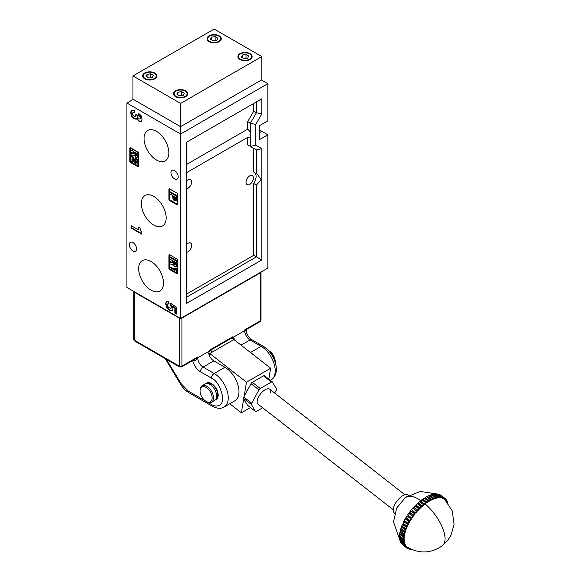 <?xml version="1.0" encoding="UTF-8"?>
<svg xmlns="http://www.w3.org/2000/svg" width="581" height="581" viewBox="0 0 581 581"><rect width="100%" height="100%" fill="white"/><g stroke="black" fill="none" stroke-linecap="round" stroke-linejoin="round"><path stroke-width="0.87" d="M186.639 244.361A5.222 3.014 -60 0 1 187.983 243.294A5.222 3.014 -60 0 1 190.59 243.04A5.222 3.014 -60 0 1 191.389 247.223A5.222 3.014 -60 0 1 187.983 251.82A5.222 3.014 -60 0 1 186.639 252.299M249.714 175.883A5.222 3.014 -60 0 1 252.328 175.629A5.222 3.014 -60 0 1 253.127 179.805A5.222 3.014 -60 0 1 249.714 184.409A5.222 3.014 -60 0 1 247.107 184.664A5.222 3.014 -60 0 1 246.308 180.48A5.222 3.014 -60 0 1 249.714 175.883M186.639 180.822A5.222 3.014 -60 0 1 187.983 179.761A5.222 3.014 -60 0 1 190.59 179.5A5.222 3.014 -60 0 1 191.389 183.683A5.222 3.014 -60 0 1 187.983 188.28A5.222 3.014 -60 0 1 186.639 188.767M186.639 164.408L247.702 129.156A5.127 2.956 60 0 1 250.389 133.238L250.927 134.814L250.389 136.397A5.127 2.956 60 0 1 249.598 137.319A5.127 2.956 60 0 1 247.702 137.377L186.639 172.637M178.185 176.813A5.127 2.956 60 0 1 177.125 179.159A5.127 2.956 60 0 1 173.174 177.786A5.127 2.956 60 0 1 170.937 172.63A5.127 2.956 60 0 1 171.998 170.284A5.127 2.956 60 0 1 175.949 171.656A5.127 2.956 60 0 1 178.185 176.813M129.331 244.688A5.127 2.956 -120 0 0 131.567 249.845A5.127 2.956 -120 0 0 135.518 251.224A5.127 2.956 -120 0 0 136.579 248.879A5.127 2.956 -120 0 0 134.342 243.715A5.127 2.956 -120 0 0 130.391 242.342A5.127 2.956 -120 0 0 129.331 244.688M144.03 138.496A17.553 10.138 -120 0 0 151.837 156.311A17.553 10.138 -120 0 0 165.432 160.741A17.553 10.138 -120 0 0 168.853 152.832A17.553 10.138 -120 0 0 161.336 135.315A17.553 10.138 -120 0 0 147.886 130.34A17.553 10.138 -120 0 0 144.03 138.496M141.343 203.582A17.553 10.138 -120 0 0 149.15 221.405A17.553 10.138 -120 0 0 162.753 225.827A17.553 10.138 -120 0 0 166.173 217.919A17.553 10.138 -120 0 0 158.649 200.401A17.553 10.138 -120 0 0 145.199 195.427A17.553 10.138 -120 0 0 141.343 203.582M151.075 261.508A17.553 10.138 -120 0 0 142.512 260.513A17.553 10.138 -120 0 0 139.549 274.508A17.553 10.138 -120 0 0 151.075 290.173A17.553 10.138 -120 0 0 160.065 290.914A17.553 10.138 -120 0 0 162.484 276.781A17.553 10.138 -120 0 0 151.075 261.508M250.389 136.397L250.389 146.441L256.424 149.927L256.424 173.661L253.744 172.114L253.744 148.38L247.702 144.887L247.702 137.377M186.639 294.051L253.744 255.306L253.744 183.531A9.013 5.207 120 0 0 254.66 172.644M250.389 133.238L250.389 123.194L255.756 124.479L255.756 145.156L250.389 146.441L247.702 144.887M255.756 145.156L261.799 148.642L256.424 149.927L253.744 148.38M256.424 173.661L257.39 174.169L261.101 179.819L256.424 185.078L253.744 183.531M256.424 185.078L256.424 256.853L253.744 255.306M261.799 148.642L261.799 259.954L256.424 256.853L186.639 297.145M180.597 318.453L126.919 287.464L126.919 103.048L180.597 134.044L180.597 318.453L267.834 268.095L267.834 134.814L259.78 139.469L259.78 125.518L267.834 120.87L267.834 83.679L261.457 79.996M138.59 153.181A0.951 0.545 -120 0 0 137.922 152.019L130.543 147.756A0.951 0.545 -120 0 0 130.064 147.712A0.951 0.545 -120 0 0 129.868 148.148L129.868 161.315A0.951 0.545 -120 0 0 130.543 162.477L137.922 166.74A0.951 0.545 -120 0 0 138.394 166.791A0.951 0.545 -120 0 0 138.59 166.355L138.59 153.181M177.648 194.323A0.951 0.545 -120 0 0 176.973 193.161L169.594 188.898A0.951 0.545 -120 0 0 169.122 188.854A0.951 0.545 -120 0 0 168.926 189.29L168.926 199.363A0.951 0.545 -120 0 0 169.594 200.525L176.973 204.788A0.951 0.545 -120 0 0 177.452 204.832A0.951 0.545 -120 0 0 177.648 204.396L177.648 194.323M177.648 260.186A0.951 0.545 -120 0 0 176.973 259.024L169.594 254.761A0.951 0.545 -120 0 0 169.122 254.718A0.951 0.545 -120 0 0 168.926 255.153L168.926 268.32A0.951 0.545 -120 0 0 169.594 269.482L176.973 273.745A0.951 0.545 -120 0 0 177.452 273.796A0.951 0.545 -120 0 0 177.648 273.36L177.648 260.186M136.186 114.297L135.969 115.975L134.138 116.353L132.795 115.06L132.381 113.513L133.1 112.394L134.269 112.787L134.269 110.528L131.212 110.434L130.681 112.678L131.655 116.229L134.16 118.814L136.194 119.25L136.811 118.546L138.939 121.226L141.394 121.349L142.062 119.236L141.045 115.641L138.525 113.23L138.525 115.43L139.585 116.236L140.362 118.132L139.861 119.069L138.866 118.764L137.574 117.253L137.348 115.437L135.78 114.53L135.446 116.389M140.362 118.132L140.762 117.899L140.435 118.771L139.861 119.069M131.618 110.063L131.081 112.445L132.061 115.997L134.567 118.582L136.6 119.018M132.998 112.402L134.676 112.554M139.97 227.868L138.525 227.033L138.525 229.887L131.052 225.573L131.052 227.984L141.815 234.201L141.815 232.218L140.602 230.875L139.97 227.868M172.434 306.318L174.859 308.126L174.859 313.057L176.689 314.11L176.689 307.48L170.683 303.188L170.589 305.243L171.33 307.255L170.727 308.271L169.405 307.937L167.865 306.579L167.277 304.894L167.662 303.878L168.751 304.059L168.751 301.684L166.348 301.546L165.578 303.769L166.943 308.083L169.558 310.443L172.23 310.762L173.029 308.809L172.434 306.318L172.84 306.085L175.266 307.894L175.266 312.825L174.859 313.057M166.58 301.386L165.977 303.536L167.343 307.85L169.957 310.21L172.637 310.53M171.33 307.255L171.729 307.022L171.344 307.959L170.727 308.271M261.799 259.954L186.639 303.347L186.639 142.178L261.799 98.785L256.424 101.886L256.424 112.736L261.799 114.014L261.799 98.785M261.799 56.56L214.149 29.05L132.955 75.929L180.597 103.433L261.799 56.56L261.799 79.8L180.597 126.68L180.597 134.044L267.834 83.679M255.756 124.479L261.799 114.014M133.289 99.366L126.919 103.048M129.868 148.148L130.543 147.756L130.543 160.93A0.951 0.545 -120 0 0 131.212 162.092L138.59 166.355L137.922 166.74M168.926 189.29L169.594 188.898L169.594 198.971A0.951 0.545 -120 0 0 170.269 200.14L177.648 204.396L176.973 204.788M176.791 272.867L177.648 273.36L176.973 273.745M168.926 255.153L169.594 254.761L169.594 267.935A0.951 0.545 -120 0 0 169.935 268.807M139.585 116.236L139.992 116.004L140.762 117.899M138.525 115.43L139.992 116.004M138.924 113.477L138.924 115.198M138.939 121.226L141.793 121.117M137.559 119.962L137.966 119.73L139.338 120.993M137.239 118.328L136.811 118.546L137.239 118.328L137.966 119.73M134.16 118.814L134.567 118.582M131.655 116.229L132.061 115.997M130.681 112.678L131.081 112.445M138.932 227.265L138.932 229.655L138.525 229.887M131.052 227.984L131.459 227.752L141.815 233.736M131.459 225.806L131.459 227.752M174.859 308.126L175.266 307.894M169.558 310.443L169.957 310.21M166.943 308.083L167.343 307.85M165.578 303.769L165.977 303.536M167.662 303.878L169.151 303.827M171.235 306.448L171.635 306.216L171.729 307.022M170.589 305.243L170.988 305.01L171.635 306.216M171.061 303.456L170.988 305.01M175.266 312.825L176.689 313.646M247.702 129.156L247.702 121.647L250.389 123.194L256.424 112.736L253.744 111.182L253.744 103.433M247.702 121.647L253.744 111.182M259.78 129.766A8.541 4.931 -120 0 0 261.799 131.328L267.834 134.814M137.922 162.615L137.53 160.901L135.438 158.715L136.107 158.33L138.205 160.509L138.59 162.222L137.356 164.089L138.59 162.222M132.766 159.681L132.766 161.409L132.09 161.794L132.09 158.577L134.284 162.549L135.707 163.864L137.356 164.089M135.438 158.715L135.438 160.145L136.775 161.997L136.448 162.615L135.736 162.462L132.185 157.023L130.943 156.02L131.611 155.635L132.853 156.63L135.446 161.097L137.123 162.222M138.431 152.578L138.431 155.752L137.682 157.269M130.914 152.919L130.914 154.713L133.681 155.708L134.167 155.272L135.809 157.4L137.007 157.654L137.755 156.144L137.755 152.251L130.914 148.3L130.914 149.913L133.572 151.445L133.274 153.943L130.914 152.919L131.582 152.527L133.95 153.551M170.553 191.955L177.35 195.877L177.35 199.298L176.769 200.692L174.503 200.794L173.189 199.581L172.325 195.361L169.884 193.952L169.884 192.34L170.553 191.955M169.935 267.507L169.935 269.018L176.689 272.925L175.527 268.945L174.627 268.422L174.627 270.216L169.935 267.507L170.603 267.115L174.627 269.439M174.627 268.422L175.295 268.037L176.196 268.56L176.595 270.448L177.358 271.291L177.358 272.533L176.689 272.925M169.834 257.398L169.834 259.01L172.492 260.542L172.194 263.04L169.834 262.016L169.834 263.818L172.608 264.805L173.087 264.37L174.728 266.505L175.927 266.752L176.675 265.241L176.675 261.348L169.834 257.398L170.502 257.013L177.35 260.963L177.35 264.856L176.602 266.367M169.834 262.016L170.502 261.624L172.869 262.656M136.775 161.997L136.6 162.527M135.736 162.462L136.412 162.077M134.777 161.489L135.446 161.097M133.804 159.593L134.472 159.209M133.695 159.383L134.364 158.991M132.185 157.023L132.853 156.63M130.943 156.02L130.943 161.133L132.09 161.794M137.53 160.901L138.205 160.509M131.459 153.108L132.127 152.723M133.681 155.708L134.167 155.272M137.007 157.654L137.893 157.182M137.755 156.144L138.431 155.752M177.35 199.298L176.101 201.084M176.675 199.682L176.675 196.262L177.35 195.877M176.675 196.262L169.884 192.34M176.689 271.676L177.358 271.291M175.927 270.833L176.595 270.448M175.527 269.156L176.196 268.771M175.527 268.945L176.196 268.56M170.378 262.205L171.046 261.82M172.608 264.805L173.087 264.37M175.927 266.752L176.813 266.28M176.675 265.241L177.35 264.856M176.675 261.348L177.35 260.963M135.693 155.715L134.945 154.982L134.719 152.106L136.608 153.202L136.608 155.171L136.295 155.861L135.693 155.715L136.963 155.476M136.608 155.171L136.426 155.788M173.472 196.022L173.908 198.687L175.295 199.305L175.527 197.213L173.472 196.022M173.472 197.417L174.147 197.032L175.23 198.825L174.561 199.21L175.295 199.305M174.612 264.813L173.864 264.086L173.639 261.21L175.527 262.3L175.527 264.268L175.215 264.965L174.612 264.813L175.89 264.573M175.527 264.268L175.346 264.885M134.719 153.95L135.388 153.558L135.613 154.597L134.945 154.982M135.613 154.597L136.361 155.323M135.388 152.498L135.388 153.558M174.576 198.303L173.908 198.687M174.147 196.414L174.147 197.032M175.23 198.825L175.97 198.92M173.639 263.048L174.307 262.663L174.532 263.694L173.864 264.086M174.532 263.694L175.28 264.428M174.307 261.595L174.307 262.663M239.989 59.465A7.117 4.111 180 0 1 237.905 56.56A7.117 4.111 180 0 1 242.299 52.762A7.117 4.111 180 0 1 250.055 53.648A7.117 4.111 180 0 1 252.139 56.56A7.117 4.111 180 0 1 247.746 60.351A7.117 4.111 180 0 1 239.989 59.465M175.564 96.657A7.117 4.111 180 0 1 173.479 93.752A7.117 4.111 180 0 1 177.873 89.953A7.117 4.111 180 0 1 185.629 90.847A7.117 4.111 180 0 1 187.714 93.752A7.117 4.111 180 0 1 183.32 97.543A7.117 4.111 180 0 1 175.564 96.657M144.698 78.834A7.117 4.111 180 0 1 142.614 75.929A7.117 4.111 180 0 1 147.008 72.131A7.117 4.111 180 0 1 154.764 73.024A7.117 4.111 180 0 1 156.848 75.929A7.117 4.111 180 0 1 152.454 79.728A7.117 4.111 180 0 1 144.698 78.834M209.116 41.643A7.117 4.111 180 0 1 207.032 38.738A7.117 4.111 180 0 1 211.426 34.94A7.117 4.111 180 0 1 219.182 35.833A7.117 4.111 180 0 1 221.267 38.738A7.117 4.111 180 0 1 216.873 42.529A7.117 4.111 180 0 1 209.116 41.643M249.583 53.924A6.456 3.726 180 0 1 251.471 56.56A6.456 3.726 180 0 1 247.491 59.996A6.456 3.726 180 0 1 240.454 59.189A6.456 3.726 180 0 1 238.566 56.56A6.456 3.726 180 0 1 242.553 53.118A6.456 3.726 180 0 1 249.583 53.924M185.165 91.115A6.456 3.726 180 0 1 187.053 93.752A6.456 3.726 180 0 1 183.066 97.194A6.456 3.726 180 0 1 176.036 96.381A6.456 3.726 180 0 1 174.147 93.752A6.456 3.726 180 0 1 178.127 90.309A6.456 3.726 180 0 1 185.165 91.115M154.292 73.293A6.456 3.726 180 0 1 156.187 75.929A6.456 3.726 180 0 1 152.2 79.372A6.456 3.726 180 0 1 145.17 78.566A6.456 3.726 180 0 1 143.282 75.929A6.456 3.726 180 0 1 147.262 72.487A6.456 3.726 180 0 1 154.292 73.293M218.717 36.102A6.456 3.726 180 0 1 220.606 38.738A6.456 3.726 180 0 1 216.619 42.181A6.456 3.726 180 0 1 209.588 41.367A6.456 3.726 180 0 1 207.7 38.738A6.456 3.726 180 0 1 211.68 35.296A6.456 3.726 180 0 1 218.717 36.102M132.955 75.929L132.955 99.177L180.597 126.68L180.597 103.433M246.003 54.44L248.683 55.987L247.702 58.107L244.035 58.674L241.355 57.127L242.335 55.006L246.003 54.44L246.003 58.369M176.936 94.318L177.917 92.197L181.584 91.631L184.264 93.185L183.284 95.299L179.616 95.865L176.936 94.318M148.751 78.043L146.063 76.496L147.051 74.375L150.711 73.809L153.399 75.363L152.418 77.476L148.751 78.043M217.817 38.172L216.836 40.285L213.169 40.852L210.482 39.305L211.469 37.184L215.137 36.618L217.817 38.172M242.335 57.693L242.335 55.006M177.917 94.885L177.917 92.197M181.584 91.631L181.584 95.56M147.051 74.375L147.051 77.062M150.711 77.738L150.711 73.809M215.137 40.547L215.137 36.618M211.469 39.871L211.469 37.184M422.162 506.436L422.053 505.942L423.593 504.613L423.658 505.143L422.162 506.436L418.197 503.335L422.053 505.942L418.327 502.718A31.316 14.663 -52 0 1 419.613 501.621L423.317 504.511A31.316 14.663 -52 0 0 422.031 505.608M419.947 508.52L419.772 508.084L421.283 506.632L421.414 507.111L419.947 508.52L415.981 505.419L419.772 508.084L416.032 504.867A31.316 14.663 -52 0 1 417.289 503.662L420.993 506.552A31.316 14.663 -52 0 0 419.736 507.758M419.221 509.254L417.797 510.764L413.803 507.184A31.316 14.663 -52 0 1 415.023 505.891L418.719 508.782A31.316 14.663 -52 0 0 417.499 510.074L419.024 508.84L419.221 509.254M415.735 513.146L415.437 512.849L416.838 511.2L417.1 511.541L415.735 513.146L411.66 509.646A31.316 14.663 -52 0 1 412.822 508.281L416.526 511.171A31.316 14.663 -52 0 0 415.357 512.536M410.731 510.793L409.46 512.319L413.418 515.412L414.754 513.691L415.066 513.967L413.781 515.637L409.634 512.224A31.316 14.663 -52 0 1 410.731 510.793L414.435 513.684A31.316 14.663 -52 0 0 413.331 515.115M413.156 516.487L411.965 518.208L407.739 514.882A31.316 14.663 -52 0 1 408.763 513.408L413.156 516.487L408.821 513.197L407.586 514.969L411.522 518.041M411.392 519.08L410.295 520.837L409.837 520.772L406.003 517.606A31.316 14.663 -52 0 1 406.94 516.102L411.392 519.08L406.998 515.863L405.872 517.671L409.787 520.729M409.779 521.723L408.799 523.496L408.298 523.503L404.441 520.351A31.316 14.663 -52 0 1 405.277 518.84L408.98 521.731L409.779 521.723L405.814 518.63L405.335 518.586L404.441 520.351M408.341 524.382L407.492 526.146L406.947 526.233L403.069 523.096A31.316 14.663 -52 0 1 403.802 521.585L407.499 524.476L408.341 524.382L403.86 521.317L402.982 523.132L406.831 526.139M407.099 527.018L406.38 528.761L405.807 528.928L401.914 525.812A31.316 14.663 -52 0 1 402.524 524.323L406.221 527.214L407.099 527.018L403.134 523.924L402.575 524.04L401.914 525.812M406.061 529.618L405.487 531.317L404.884 531.557L400.97 528.463A31.316 14.663 -52 0 1 401.464 527.011L405.16 529.901L406.061 529.618L402.096 526.524L401.507 526.713L400.97 528.463M405.233 532.152L404.812 533.786L404.194 534.099L400.258 531.027A31.316 14.663 -52 0 1 400.621 529.632L404.325 532.516L405.233 532.152L401.268 529.051L400.665 529.32L400.258 531.027M403.512 536.401L399.764 533.474L400.048 531.826L400.672 531.484L404.637 534.578L404.369 536.132L403.737 536.517L404.274 536.888L404.165 538.34L403.272 538.674L399.561 535.762L399.677 534.193L403.359 537.41L404.274 536.888M403.534 538.631L404.151 539.045L404.194 540.388L403.555 540.896L399.59 537.795M403.78 540.715L404.463 542.24L403.831 542.799L399.866 539.705M404.151 542.516L404.964 543.881L404.049 544.426L400.382 541.398M404.746 544.099L405.698 545.298L404.79 545.908L401.137 542.857M405.567 545.45L406.649 546.474L405.763 547.142L402.117 544.07M406.591 546.539L407.811 547.396L407.281 548.108L406.279 547.614A31.316 14.663 128 0 0 406.439 547.745A31.316 14.663 128 0 0 406.954 548.108M424.37 503.654A31.316 14.663 -52 0 1 425.662 502.667L421.966 499.776A31.316 14.663 128 0 0 420.666 500.764L424.37 503.974L425.931 502.79L425.931 503.378L424.413 504.533L420.448 501.432L420.404 500.88M408.683 495.317L408.407 495.092A11.388 5.331 128 0 0 399.089 498.636A11.388 5.331 128 0 0 393.228 510.307A11.388 5.331 128 0 0 394.383 513.045L394.666 513.263M412.023 549.285L410.353 549.03L411.849 549.372M410.455 548.863L409.097 549.038A31.316 14.663 128 0 0 409.939 549.219L409.939 549.219M409.104 548.152L408.683 548.784L407.564 548.457A31.316 14.663 128 0 0 408.356 548.805L408.356 548.805M404.87 545.973L405.204 546.496A31.316 14.663 128 0 0 405.763 547.142L405.407 546.387L405.988 545.719M400.701 541.819L404.354 545.123A31.316 14.663 128 0 0 404.79 545.908L404.572 545.007L405.182 544.382M400.2 540.119L400.011 540.584L403.759 543.511A31.316 14.663 128 0 0 404.049 544.426L403.977 543.388L404.608 542.814M399.953 538.209L399.655 538.769L403.374 541.674A31.316 14.663 128 0 0 403.541 542.712L403.621 541.55L404.26 541.027M406.954 515.884L406.003 517.606M408.784 513.205L407.739 514.882M410.789 510.597L414.747 513.691L410.782 510.597L409.634 512.224M412.851 508.099L411.464 509.719L412.822 508.281M415.023 505.891L413.592 507.3L417.499 510.074M415.807 504.969L417.289 503.662M418.088 502.826L419.613 501.621M424.312 498.157A31.316 14.663 -52 0 0 423.019 499.014L424.304 498.099L428.015 501.04A31.316 14.663 128 0 0 426.723 501.904L422.743 499.137L426.723 501.904M426.686 502.834L426.708 502.231L428.27 501.192L428.197 501.824L426.686 502.834L422.721 499.74L422.743 499.137M426.636 496.777A31.316 14.663 -52 0 0 425.365 497.503L426.607 496.74L430.339 499.667A31.316 14.663 128 0 0 429.061 500.394L425.074 497.619L429.061 500.394M428.945 501.359L429.039 500.713L430.572 499.834L430.441 500.51L428.945 501.359L424.98 498.258L425.074 497.619M428.909 495.651A31.316 14.663 -52 0 0 427.667 496.239L428.909 495.651L432.613 498.542A31.316 14.663 128 0 0 431.371 499.13L427.369 496.348L431.371 499.13M431.175 500.125L431.334 499.442L432.83 498.738L432.627 499.435L431.175 500.125L427.209 497.024L427.369 496.348M431.109 494.794A31.316 14.663 -52 0 0 429.911 495.23L431.109 494.794L434.806 497.685A31.316 14.663 128 0 0 433.608 498.12L429.599 495.332L433.608 498.12M433.346 499.137L434.806 497.685L434.748 498.629L433.346 499.137L432.823 498.665M433.128 494.249L436.905 497.111A31.316 14.663 128 0 0 435.765 497.394L431.748 494.591L435.765 497.394M432.126 494.489L431.552 495.099M435.43 498.418L436.905 497.111L436.767 498.084L435.43 498.418L434.973 497.997M435.082 493.973L438.88 496.82A31.316 14.663 128 0 0 437.813 496.944L433.789 494.126L437.813 496.944M435.184 493.93A31.316 14.663 -52 0 0 434.109 494.053L433.615 494.511M437.413 497.968L437.754 497.227L438.88 496.82L438.67 497.823L436.992 497.576M436.89 493.988L440.718 496.813A31.316 14.663 128 0 0 439.73 496.784L435.699 493.952L439.73 496.784M437.014 493.923A31.316 14.663 -52 0 0 436.026 493.894L435.568 494.206M439.272 497.794L439.664 497.045L440.718 496.813L440.427 497.837L438.873 497.423M438.539 494.286L442.381 497.096A31.316 14.663 128 0 0 441.487 496.908L437.464 494.053L441.487 496.908M438.684 494.206A31.316 14.663 -52 0 0 437.783 494.017L437.377 494.199M440.979 497.902L441.429 497.154L442.381 497.096L442.025 498.12L440.594 497.539M440.006 494.867L443.869 497.663A31.316 14.663 128 0 0 443.071 497.321L439.047 494.453L443.071 497.321M440.166 494.772A31.316 14.663 -52 0 0 439.374 494.431L439.033 494.475M442.519 498.28L443.012 497.547L443.869 497.663L443.448 498.687L442.148 497.932M440.768 495.121L440.768 495.121A31.316 14.663 -52 0 1 441.291 495.491L444.988 498.382A31.316 14.663 128 0 0 444.472 498.011L441.291 495.491M443.993 497.895L445.155 498.513A31.316 14.663 128 0 0 444.988 498.382L444.683 499.522L443.521 498.592M443.884 498.934L444.472 498.011M446.186 500.059L446.636 500.212L446.223 499.624A31.316 14.663 128 0 0 445.678 498.992M445.213 498.854L446.223 499.624M445.046 499.856L445.663 498.977L445.257 498.665L446.266 499.667M446.092 500.924L446.636 500.212L447.072 500.996A31.316 14.663 128 0 0 446.658 500.248L447.13 501.083M446.767 501.679L447.072 500.996M446.934 501.512L447.69 502.609A31.316 14.663 128 0 0 447.406 501.759M447.109 502.071L447.029 501.418L447.399 501.701M425.786 502.681L421.966 499.696L420.412 500.887L424.37 503.974L424.413 504.533M413.592 507.271L417.797 510.764M409.46 512.289L413.382 515.354M411.537 518.056L407.586 514.969M408.821 513.197L412.786 516.291L411.493 517.991M405.85 517.671L409.758 520.685M409.837 520.772L410.963 518.964L406.998 515.863M404.325 520.387L408.211 523.437M405.335 518.586L409.3 521.68L408.196 523.408M403.86 521.317L407.826 524.418L406.823 526.132M402.575 524.04L406.54 527.134L405.661 528.819M401.507 526.713L405.473 529.814L404.71 531.448M400.665 529.32L404.63 532.414L403.991 533.983M403.737 536.517L403.722 535.028A31.316 14.663 -52 0 0 403.49 536.357M400.215 533.852L399.655 534.52A31.316 14.663 -52 0 0 399.561 535.762L399.554 535.769M399.677 534.193L403.635 537.294L403.272 538.674M399.953 536.11L399.539 536.742L403.236 539.633A31.316 14.663 128 0 0 403.25 540.214A31.316 14.663 128 0 0 403.279 540.78L403.236 539.633M404.151 539.045L403.505 539.509L399.539 536.742A31.316 14.663 -52 0 0 399.546 537.323A31.316 14.663 -52 0 0 399.575 537.89M404.1 544.477L400.331 541.528A31.316 14.663 -52 0 1 400.04 540.62L400.011 540.584M401.093 543.024A31.316 14.663 -52 0 1 400.658 542.233L400.607 542.175M410.048 549.256L409.097 549.038M429.403 495.978L429.599 495.332M432.605 498.476L430.165 496.573M446.651 500.219L446.295 499.943L445.743 500.561M400.048 531.826L404.013 534.919L404.637 534.578M406.054 547.193L406.46 547.505L407.012 546.808M407.325 548.05L407.724 548.362L408.232 547.651M408.784 548.631L409.191 548.943L409.547 548.399M410.418 548.922L410.927 549.089M274.668 393.061L276.186 390.279A1.896 0.886 128 0 0 276.418 388.892L272.504 382.066A1.896 0.886 128 0 0 272.395 381.935A1.896 0.886 128 0 0 271.458 382.044L260.259 388.507A1.896 0.886 128 0 0 258.981 389.873L251.696 403.163A1.896 0.886 128 0 0 251.399 403.962A1.896 0.886 128 0 0 251.464 404.558L255.379 411.384A1.896 0.886 128 0 0 255.487 411.508A1.896 0.886 128 0 0 256.424 411.406L262.692 407.789M251.696 403.163L243.766 396.976A1.896 0.886 128 0 0 243.468 397.774A1.896 0.886 128 0 0 243.533 398.363L247.448 405.189A1.896 0.886 128 0 0 247.557 405.32A1.896 0.886 128 0 0 247.709 405.393M393.228 509.733L258.102 404.202A9.492 4.445 -52 0 1 257.23 400.599A9.492 4.445 -52 0 1 262.692 391.55A9.492 4.445 -52 0 1 269.78 389.241A9.492 4.445 -52 0 1 270.652 392.85M264.573 375.871A1.896 0.886 128 0 0 264.464 375.747A1.896 0.886 128 0 0 263.527 375.849L252.328 382.313A1.896 0.886 128 0 0 251.05 383.678L244.136 396.3L246.497 382.196L209.748 353.502L233.911 339.558L270.652 368.252L268.829 379.153M250.447 407.572L241.369 412.815L243.73 398.711M246.497 382.196L270.652 368.252M209.748 353.502L209.392 355.637M229.756 403.744L241.369 412.815M243.766 396.976L244.136 396.3M211.469 383.547A9.492 5.476 60 0 1 217.664 391.906A9.492 5.476 60 0 1 216.212 399.51A9.492 5.476 60 0 1 215.377 399.844A9.492 5.476 -120 0 0 216.212 399.51A9.492 5.476 -120 0 0 217.664 391.906A9.492 5.476 -120 0 0 211.469 383.547A9.492 5.476 -120 0 0 206.72 383.075A9.492 5.476 60 0 1 211.469 383.547M207.083 383.525A8.918 5.149 60 0 1 211.469 384.012A8.918 5.149 60 0 1 217.272 391.797A8.918 5.149 60 0 1 216.001 398.973M275.212 362.304A9.492 5.476 -120 0 0 275.22 362.239A9.492 5.476 -120 0 0 268.509 350.612L268.509 350.612A9.492 5.476 -120 0 0 268.451 350.583M200.06 390.904L200.06 390.127A9.492 5.476 60 0 1 202.028 385.784A9.492 5.476 60 0 1 206.771 386.256A9.492 5.476 60 0 1 212.973 394.615A9.492 5.476 60 0 1 211.513 402.226A9.492 5.476 60 0 1 206.771 401.754L206.102 401.369A8.541 4.931 60 0 1 200.06 390.904A8.541 4.931 60 0 1 206.102 387.418A8.541 4.931 60 0 1 212.138 397.876A8.541 4.931 60 0 1 206.102 401.369L206.771 401.754M202.028 385.784L205.18 383.968A9.492 5.476 60 0 1 209.923 384.433A9.492 5.476 60 0 1 216.125 392.8A9.492 5.476 60 0 1 214.672 400.403L211.513 402.226M275.22 362.239L275.22 361.462A8.541 4.931 -120 0 0 269.177 351.004L268.509 350.612L269.177 351.004M206.015 383.627A9.492 5.476 60 0 1 206.72 383.075A9.492 5.476 -120 0 0 206.015 383.627M194.722 359.378L197.714 357.003L197.714 357.78L209.16 351.171L209.792 350.031L232.603 336.857L233.235 337.27L244.681 330.662L244.681 329.885L246.874 329.26L260.063 321.649A1.896 1.097 -120 0 0 260.455 320.785L260.455 272.743L181.94 318.068A1.896 1.097 180 0 1 180.72 318.388M224.891 367.272L214.149 373.474A19.928 11.504 60 0 1 227.171 391.035A19.928 11.504 60 0 1 224.113 407.005L234.855 400.803A19.928 11.504 60 0 0 237.905 384.833A19.928 11.504 60 0 0 224.891 367.272L213.815 360.881A7.589 4.387 -120 0 1 208.666 353.451L209.4 350.902A1.896 1.097 60 0 0 209.792 350.031M181.94 318.068L181.94 366.11L197.714 357.003L197.104 358.063C196.342 359.973 195.114 360.866 193.444 360.75L192.601 360.249C193.843 365.318 196.443 369.138 200.394 371.731A3.798 2.193 -60 0 1 203.081 367.076A7.589 4.387 60 0 1 197.714 357.78A3.798 2.193 0 0 1 197.104 358.063L196.843 357.845M180.48 318.388A1.896 1.097 180 0 1 179.26 318.068L134.298 292.112A1.896 1.097 180 0 1 133.746 291.408L133.739 339.377A1.896 1.097 0 0 0 134.298 340.154L179.26 366.11A1.896 1.097 0 0 0 181.94 366.11A1.896 1.097 60 0 1 181.548 366.981L194.729 359.37M245.603 330.64L244.681 329.885L260.455 320.785A1.896 1.097 0 0 0 261.007 320.008L261.007 272.031A1.896 1.097 180 0 1 260.455 272.743M234.55 340.052A7.589 4.387 60 0 1 234.165 338.73L233.235 337.27M193.444 360.75A1.896 0.784 108.8 0 0 193.386 360.147M241.071 345.143L250.055 339.958A7.589 4.387 -120 0 1 244.681 330.662A3.798 2.193 180 0 0 245.175 330.313A1.896 1.699 106.7 0 1 245.465 329.776M212.014 352.195L210.765 350.111M251.115 352.994A19.928 11.504 60 0 1 254.514 355.652M130.543 162.477L131.212 162.092M129.868 161.315L130.543 160.93M169.594 200.525L170.269 200.14M168.926 199.363L169.594 198.971M169.594 269.482L170.168 269.156M168.926 268.32L169.594 267.935M259.78 132.49L261.799 131.328M132.279 153.544L132.947 153.159M171.199 262.641L171.874 262.256M407.789 547.382C419.627 553.983 431.131 553.439 442.294 545.755A30.365 13.08 -127.4 0 0 425.169 503.945M399.975 540.359L393.497 521.905L396.7 508.041L405.436 497.481A30.365 13.08 52.6 0 1 420.782 500.553M432.068 494.504A31.316 14.663 -52 0 1 433.208 494.22M411.435 517.773A31.316 14.663 -52 0 1 412.459 516.298M409.699 520.496A31.316 14.663 -52 0 1 410.636 518.993M408.138 523.241A31.316 14.663 -52 0 1 408.98 521.731M406.773 525.987A31.316 14.663 -52 0 1 407.499 524.476M405.611 528.703A31.316 14.663 -52 0 1 406.221 527.214M404.674 531.354A31.316 14.663 -52 0 1 405.16 529.901M403.962 533.917A31.316 14.663 -52 0 1 404.325 532.516M399.786 533.467A31.316 14.663 -52 0 1 400.018 532.138L403.722 535.028M403.265 538.652A31.316 14.663 -52 0 1 403.359 537.41M399.844 539.822A31.316 14.663 -52 0 1 399.67 538.783L403.367 541.674M403.744 543.511L400.04 540.62M404.354 545.123L400.658 542.233M401.464 543.562L402.059 544.244A31.316 14.663 -52 0 1 401.5 543.605L405.204 546.496M402.909 544.978A31.316 14.663 -52 0 1 402.742 544.855A31.316 14.663 -52 0 1 402.575 544.724L406.279 547.614M407.564 548.457L408.421 548.834M410.782 549.314A31.316 14.663 128 0 0 411.471 549.343M424.312 498.106L428.088 501.054M426.636 496.762L430.354 499.667M419.635 501.512L423.491 504.526M417.318 503.538L421.21 506.574M415.059 505.746L418.981 508.803M412.873 508.106L416.817 511.186M243.533 398.363L251.464 404.558M255.379 411.384L247.448 405.189M251.05 383.678L258.981 389.873M260.259 388.507L252.328 382.313M263.527 375.849L271.458 382.044M232.211 337.539L232.211 337.728A1.896 1.097 -120 0 0 232.603 336.857M213.815 360.881L203.081 367.076L214.149 373.474A3.798 2.193 -60 0 0 211.469 378.122C216.858 380.482 220.664 387.069 222.872 397.876C222.719 407.535 214.803 406.918 211.469 404.463L188.266 391.071L180.88 383.409L166.5 359.385M179.26 318.068L179.26 366.11A1.896 1.097 120 0 0 179.652 366.981L181.548 366.981M234.165 338.73L232.603 338.411A1.896 1.097 -60 0 0 232.364 337.663M134.298 292.112L134.298 340.154A1.896 1.097 120 0 0 134.69 341.025L133.739 339.377M263.026 346.167C274.268 352.558 282.017 372.995 271.087 379.88A19.928 11.504 -120 0 0 274.145 363.917A19.928 11.504 -120 0 0 261.123 346.349A3.798 2.193 -60 0 1 263.026 346.167L251.951 339.769A3.798 2.193 -60 0 0 250.055 339.958L261.123 346.349L250.484 352.5M231.819 337.953L232.603 338.411M200.394 371.731L211.469 378.122M211.469 404.463A3.798 2.193 120 0 0 212.254 406.206C217.112 408.668 221.07 408.937 224.113 407.005M212.254 406.206L189.05 392.807C185.6 390.752 182.688 387.752 180.306 383.809L180.88 383.409M189.05 392.807A3.798 2.193 -60 0 1 188.266 391.071M134.531 155.265L133.862 155.65M173.45 264.362L172.782 264.747M251.471 56.56L251.471 58.289M187.053 93.752L187.053 95.48M156.187 75.929L156.187 77.658M220.606 38.738L220.606 40.467M238.566 56.56L238.566 58.289M174.147 93.752L174.147 95.48M143.282 75.929L143.282 77.658M207.7 38.738L207.7 40.467M399.481 536.553L399.532 537.875M402.568 544.717L406.976 548.123M428.219 501.112L424.312 498.055L422.794 499.072M430.521 499.733L426.628 496.69L425.132 497.547M432.772 498.607L428.901 495.586L427.442 496.261M434.944 497.75L431.095 494.743L429.693 495.244M433.179 494.177L431.865 494.504M433.194 494.177L437.021 497.169M438.975 496.871L435.169 493.901L433.934 494.039M440.783 496.857L436.999 493.901L435.881 493.865M438.662 494.191L437.675 493.981M438.67 494.199L442.424 497.125M443.884 497.677L439.309 494.395M447.755 502.739L447.406 501.715M420.441 500.822L421.966 499.66L425.895 502.725M423.564 504.562L419.627 501.49L418.109 502.79M421.261 506.603L417.311 503.516L415.822 504.94M419.01 508.818L415.052 505.731L413.599 507.257M412.866 508.099L416.831 511.193M405.291 518.615L404.303 520.402L408.254 523.488M403.81 521.36L402.953 523.14L406.889 526.212M402.524 524.091L401.805 525.841L405.727 528.906M401.456 526.778L400.875 528.485L404.783 531.535M400.607 529.4L400.178 531.034L404.071 534.07M399.989 531.92L399.721 533.467L403.592 536.495M399.612 534.309L399.503 535.755L403.352 538.769M399.539 537.883L403.359 540.867M399.605 538.623L399.801 539.8M399.815 539.814L403.606 542.777M399.975 540.497L400.316 541.521M400.599 542.153L404.826 545.937M402.059 544.252L405.778 547.157M442.294 545.755L447.399 540.802L451.059 535.13L454.081 524.614L452.301 510.968L444.683 499.507M405.436 497.481L420.31 491.461L436.186 493.857M269.78 389.241L404.913 494.772M255.487 411.508L247.557 405.32M272.395 381.935L264.464 375.747M232.211 337.728L209.4 350.902M261.007 320.008L260.063 321.649M251.951 339.769C249.14 337.96 247.172 335.092 246.046 331.17L246.874 329.26M179.652 366.981L134.69 341.025M271.087 379.88L270.325 380.323M180.306 383.809L165.258 358.673"/></g></svg>
